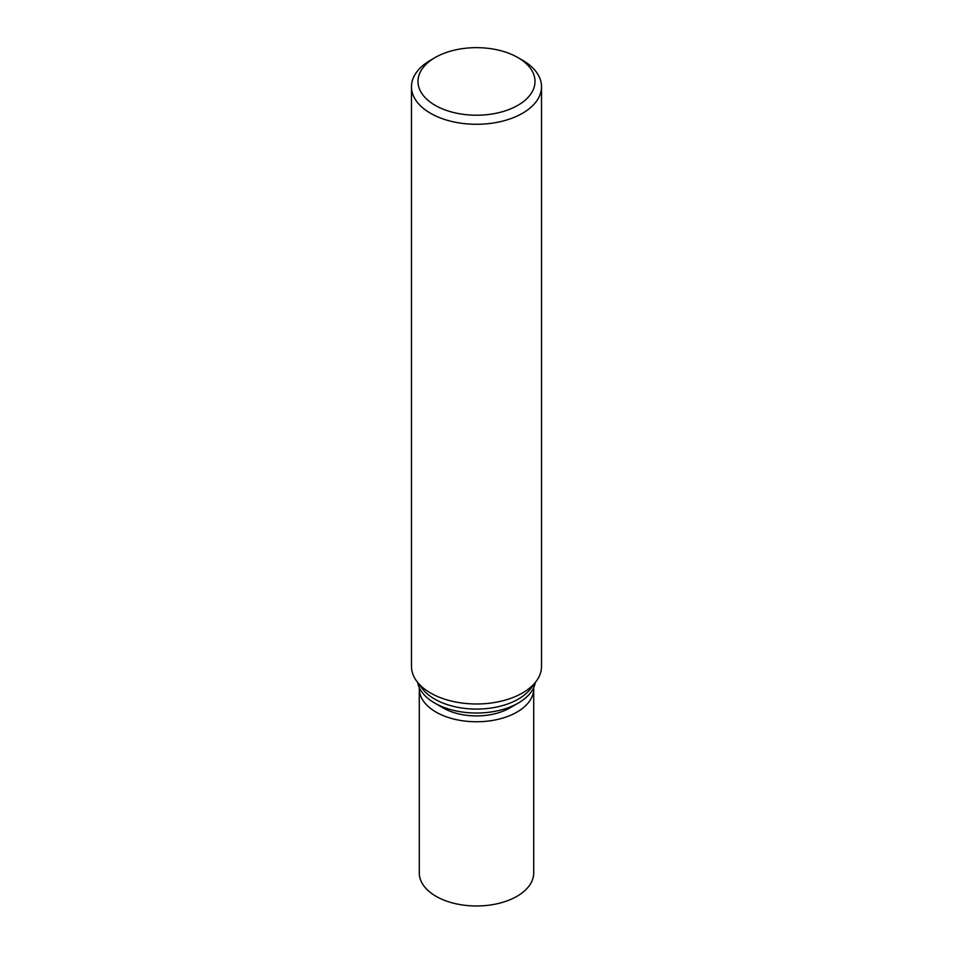 <?xml version="1.0" encoding="UTF-8"?>
<svg xmlns="http://www.w3.org/2000/svg" width="953" height="953" viewBox="0 0 953 953"><rect width="100%" height="100%" fill="white"/><g stroke="black" fill="none" stroke-linecap="round" stroke-linejoin="round"><path stroke-width="1.43" d="M535.336 682.455A59.169 34.153 180 0 1 518.337 703.028L509.795 707.96A47.09 27.184 180 0 1 443.205 707.96L434.663 703.028A59.169 34.153 180 0 1 417.664 682.455M509.795 707.96L518.337 703.028A59.169 34.153 180 0 1 434.663 703.028M536.039 681.526L530.785 688.519A59.169 34.153 180 0 1 518.337 699.085A59.169 34.153 180 0 1 422.215 688.519L416.961 681.526M517.872 57.549A58.514 33.784 180 0 1 517.872 105.318A58.514 33.784 180 0 1 435.128 105.318A58.514 33.784 180 0 1 435.128 57.549A58.514 33.784 180 0 1 517.872 57.549L522.47 60.194A65.018 37.536 180 0 1 541.518 86.747L541.518 666.445A65.018 37.536 180 0 1 522.47 692.986A65.018 37.536 180 0 1 416.842 681.371M541.518 86.747A65.018 37.536 180 0 1 522.47 113.288A65.018 37.536 180 0 1 451.615 121.424A65.018 37.536 180 0 1 411.482 86.747A65.018 37.536 180 0 1 430.53 60.194L435.128 57.549L430.53 60.194M536.158 681.371A65.018 37.536 180 0 1 522.47 692.986A65.018 37.536 180 0 1 451.615 701.122A65.018 37.536 180 0 1 411.482 666.445L411.482 86.747M533.68 687.649A57.216 33.033 180 0 1 533.716 688.733L533.716 872.948A57.216 33.033 180 0 1 516.955 896.308A57.216 33.033 180 0 1 454.605 903.468A57.216 33.033 180 0 1 419.284 872.948L419.284 688.733A57.216 33.033 180 0 1 419.32 687.649M533.716 688.733A57.216 33.033 180 0 1 516.955 712.094A57.216 33.033 180 0 1 454.605 719.253A57.216 33.033 180 0 1 419.284 688.733"/></g></svg>
